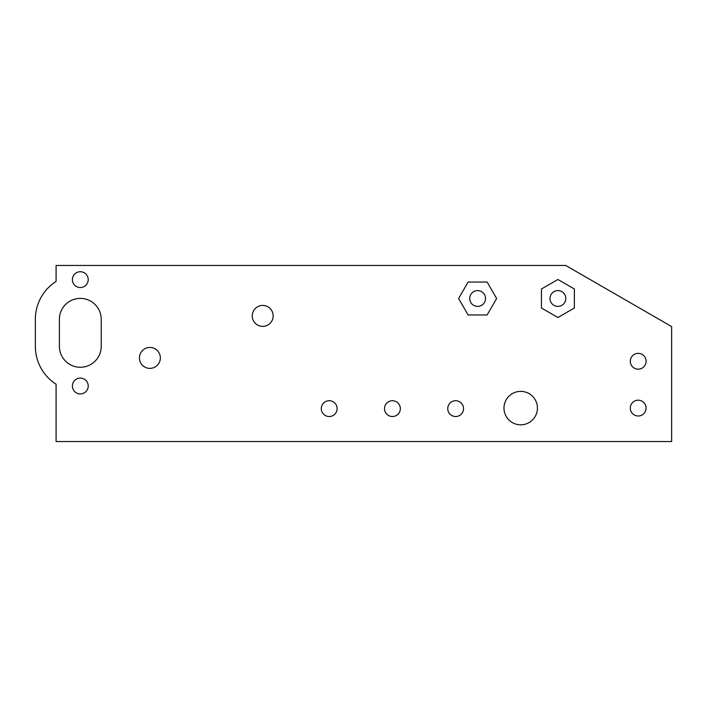 <?xml version="1.0" encoding="UTF-8"?>
<svg xmlns="http://www.w3.org/2000/svg" width="707" height="707" viewBox="0 0 707 707"><rect width="100%" height="100%" fill="white"/><g stroke="black" fill="none" stroke-linecap="round" stroke-linejoin="round"><path stroke-width="1.06" d="M469.713 298.504A7.901 7.901 0 0 1 481.564 291.655A7.901 7.901 0 0 1 481.564 305.344A7.901 7.901 0 0 1 469.713 298.504M550.002 298.504A7.901 7.901 0 0 1 561.853 291.655A7.901 7.901 0 0 1 561.853 305.344A7.901 7.901 0 0 1 550.002 298.504M56.092 384.219L56.092 441.548L671.65 441.548L671.65 326.599L565.724 265.452L56.092 265.452L56.092 281.43A44.965 44.965 0 0 0 35.35 319.308L35.35 346.342A44.965 44.965 0 0 0 56.092 384.219M458.604 298.504L468.114 314.969L487.123 314.969L496.623 298.504L487.123 282.04L468.114 282.04L458.604 298.504M541.438 308.005L557.903 317.514L574.367 308.005L574.367 288.995L557.903 279.495L541.438 288.995L541.438 308.005M447.743 408.628A7.901 7.901 0 0 0 459.594 415.469A7.901 7.901 0 0 0 459.594 401.779A7.901 7.901 0 0 0 447.743 408.628M384.52 408.628A7.901 7.901 0 0 0 396.38 415.469A7.901 7.901 0 0 0 396.38 401.779A7.901 7.901 0 0 0 384.52 408.628M321.305 408.628A7.901 7.901 0 0 0 333.156 415.469A7.901 7.901 0 0 0 333.156 401.779A7.901 7.901 0 0 0 321.305 408.628M503.976 408.098A16.729 16.729 0 0 0 529.066 422.583A16.729 16.729 0 0 0 529.066 393.613A16.729 16.729 0 0 0 503.976 408.098M630.291 408.098A7.901 7.901 0 0 0 642.15 414.938A7.901 7.901 0 0 0 642.15 401.258A7.901 7.901 0 0 0 630.291 408.098M630.291 361.259A7.901 7.901 0 0 0 642.15 368.108A7.901 7.901 0 0 0 642.15 354.419A7.901 7.901 0 0 0 630.291 361.259M252.249 315.896A10.455 10.455 0 0 0 267.935 324.955A10.455 10.455 0 0 0 267.935 306.838A10.455 10.455 0 0 0 252.249 315.896M139.438 357.919A10.455 10.455 0 0 0 155.125 366.968A10.455 10.455 0 0 0 155.125 348.86A10.455 10.455 0 0 0 139.438 357.919M59.397 319.308A20.918 20.918 0 0 1 80.315 298.398A20.918 20.918 0 0 1 101.225 319.308L101.225 346.342A20.918 20.918 0 0 1 80.315 367.26A20.918 20.918 0 0 1 59.397 346.342L59.397 319.308M72.406 279.636A7.901 7.901 0 0 1 84.266 272.787A7.901 7.901 0 0 1 84.266 286.476A7.901 7.901 0 0 1 72.406 279.636M72.406 386.013A7.901 7.901 0 0 1 84.266 379.173A7.901 7.901 0 0 1 84.266 392.862A7.901 7.901 0 0 1 72.406 386.013"/></g></svg>

